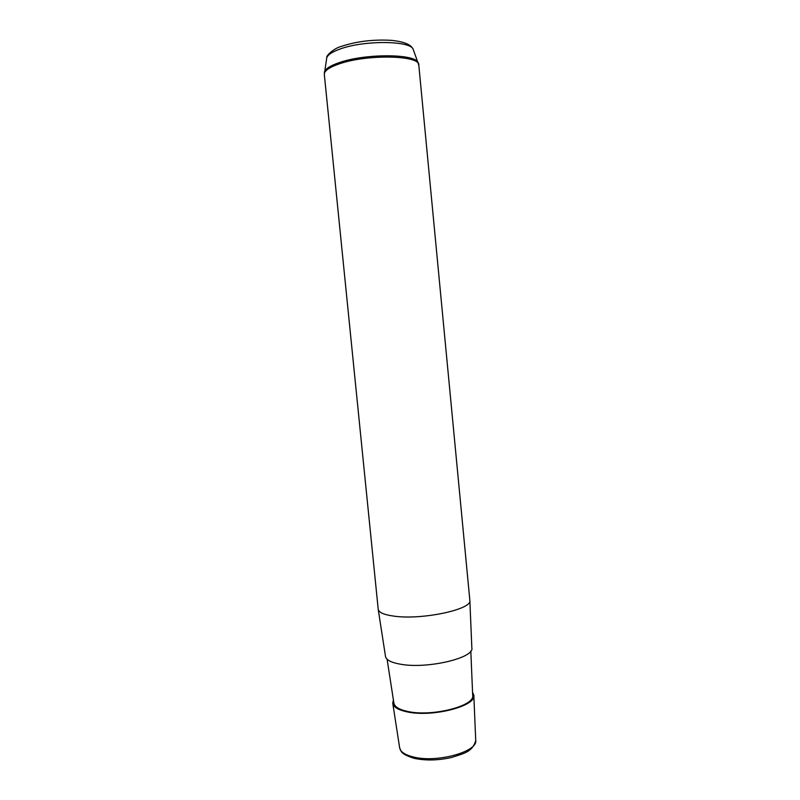 <?xml version="1.0" encoding="UTF-8"?>
<svg xmlns="http://www.w3.org/2000/svg" width="800" height="800" viewBox="0 0 800 800"><rect width="100%" height="100%" fill="white"/><g stroke="black" fill="none" stroke-linecap="round" stroke-linejoin="round"><path stroke-width="1.2" d="M472.55 692.22L473.82 695.22C476.56 706.07 432.2 717.54 407.2 711.89C398.21 709.98 393.39 707.08 392.74 703.17L393.4 699.98M470.82 651.02L472.68 695.3C475.33 705.85 432.24 716.98 407.95 711.51C399.2 709.65 394.51 706.83 393.88 703.02L387.1 659.23M469.85 600.49L471.84 647.87C474.73 657.88 427.25 669.18 400.7 664.25C391.16 662.59 386.09 659.96 385.49 656.34L378.23 609.47M378.2 609.21L378.2 609.24C378.75 612.5 384.06 614.8 394.14 616.16C422.24 620.21 472.89 609.23 469.84 600.26L418.81 65.15C420.28 55.2 366.66 54.03 339 63.97C329.04 67.44 324.15 70.92 324.32 74.42L378.2 609.21M414.01 758.28C399.75 753.67 401.19 751.1 399.62 747.63C400.3 751.76 404.88 754.87 413.34 756.97C436.86 763.17 478.3 751.65 475.71 740.17L473.83 695.49M413.56 50.35L413.13 49.17C410.06 40.53 363.87 40.18 340.15 49C332.36 51.78 327.9 54.66 326.79 57.64L326.59 58.87M418.46 63.5L418.06 62.53C414.95 53.61 364.73 53.45 338.98 62.71C330.53 65.63 325.72 68.62 324.54 71.7L324.34 72.73M399.62 747.63L392.78 703.44M475.72 740.78C472.1 752.22 463.96 753.35 451.65 757.47C438.3 760.43 425.96 760.75 414.64 758.43M418.81 65.15L413.13 49.17C412.01 47.32 410.01 42.37 391.85 40.38C373.63 39.27 356.79 41.27 341.31 46.4C334.09 48.2 325.85 55.76 326.79 57.64L324.32 74.42"/></g></svg>
